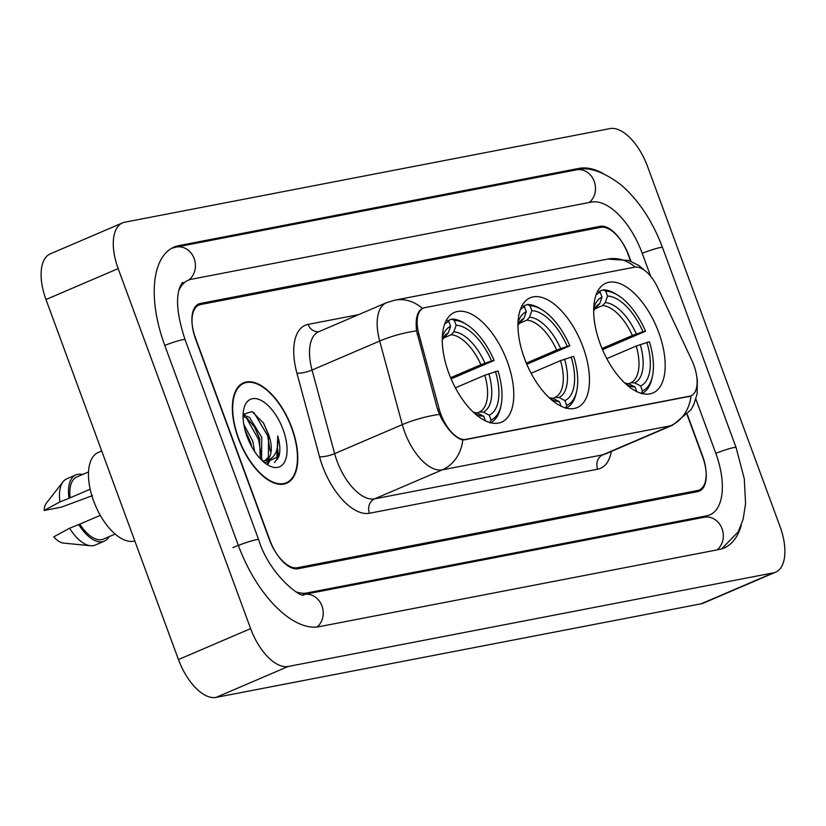 <?xml version="1.0" encoding="UTF-8"?>
<svg xmlns="http://www.w3.org/2000/svg" width="826" height="826" viewBox="0 0 826 826"><rect width="100%" height="100%" fill="white"/><g stroke="black" fill="none" stroke-linecap="round" stroke-linejoin="round"><path stroke-width="1.24" d="M583.011 347.023A59.709 29.313 66.8 0 0 530.199 297.794A59.709 29.313 66.8 0 0 524.438 358.329A59.709 29.313 66.8 0 0 577.25 407.559A59.709 29.313 66.8 0 0 583.011 347.023M507.309 361.633A59.709 29.313 66.8 0 0 454.496 312.404A59.709 29.313 66.8 0 0 448.735 372.939A59.709 29.313 66.8 0 0 501.547 422.158A59.709 29.313 66.8 0 0 507.309 361.633M658.714 332.413A59.709 29.313 66.8 0 0 605.902 283.194A59.709 29.313 66.8 0 0 600.141 343.719A59.709 29.313 66.8 0 0 652.953 392.949A59.709 29.313 66.8 0 0 658.714 332.413M693.83 365.102A30.417 14.93 66.8 0 0 691.785 360.208L657.847 287.84A30.417 14.93 66.8 0 0 634.513 267.18L424.905 307.633A30.417 14.93 66.8 0 0 423.387 308.098A30.417 14.93 66.8 0 0 418.854 333.952L439.153 408.963A30.417 14.93 66.8 0 0 466.122 439.484L689.359 396.408A30.417 14.93 66.8 0 0 690.887 395.943A30.417 14.93 66.8 0 0 693.83 365.102M630.961 261.326L628.906 255.73A33.794 16.592 66.8 0 0 600.708 227.346L200.625 304.536A33.794 16.592 66.8 0 0 198.932 305.062A33.794 16.592 66.8 0 0 195.669 339.321L269.266 539.337A33.794 16.592 66.8 0 0 297.463 567.72L697.536 490.52A33.794 16.592 66.8 0 0 699.23 490.004A33.794 16.592 66.8 0 0 702.492 455.745L687.335 414.528M295.636 591.664A60.835 29.86 66.8 0 0 306.756 592.985L706.829 515.785A60.835 29.86 66.8 0 0 709.885 514.856A60.835 29.86 66.8 0 0 715.76 453.185L695.884 399.154M650.682 276.307L642.163 253.169A60.835 29.86 66.8 0 0 591.406 202.081L191.333 279.271A60.835 29.86 66.8 0 0 188.276 280.21A60.835 29.86 66.8 0 0 178.788 290.742M250.629 628.627A45.058 22.126 66.8 0 0 288.222 666.468L773.394 572.852A45.058 22.126 66.8 0 0 775.655 572.16A45.058 22.126 66.8 0 0 780.012 526.472L647.543 166.439A45.058 22.126 66.8 0 0 609.939 128.598L124.767 222.215A45.058 22.126 66.8 0 0 122.506 222.906A45.058 22.126 66.8 0 0 118.159 268.595L250.629 628.627L178.457 659.561A45.058 22.126 66.8 0 0 216.061 697.402L701.233 603.785A45.058 22.126 66.8 0 0 703.494 603.094L775.655 572.16M122.506 222.906L50.345 253.84A45.058 22.126 66.8 0 0 45.988 299.528L178.457 659.561M602.815 173.315A96.879 47.557 66.8 0 0 579.016 168.39L178.943 245.59A96.879 47.557 66.8 0 0 174.079 247.077A96.879 47.557 66.8 0 0 164.725 345.289L238.322 545.315A96.879 47.557 66.8 0 0 319.156 626.676L719.229 549.476A96.879 47.557 66.8 0 0 724.092 547.989A96.879 47.557 66.8 0 0 741.366 524.861M291.867 427.868A54.64 26.824 66.8 0 0 243.546 382.82A54.64 26.824 66.8 0 0 238.27 438.214A54.64 26.824 66.8 0 0 286.601 483.262A54.64 26.824 66.8 0 0 291.867 427.868M696.71 376.326L697.351 380.001L697.144 393.806L693.768 404.668L690.784 410.006L672.736 425.122A45.058 22.126 -113.2 0 1 670.475 425.813A39.431 34.155 -100.9 0 0 691.011 395.922L690.36 396.232M691.011 395.922L462.787 439.959C455.766 438.162 448.652 431.007 441.445 418.483L437.563 409.572L416.541 330.844C415.292 318.64 417.254 311.175 422.427 308.439L423.748 308.067M422.303 308.49L422.427 308.439A39.431 34.155 -100.9 0 0 394.735 300.179L386.392 302.739L318.733 331.742A45.058 22.126 66.8 0 0 312.032 370.048L334.644 453.629A45.058 22.126 66.8 0 0 336.998 461.001A45.058 22.126 66.8 0 0 374.591 498.852L602.815 454.816A45.058 22.126 66.8 0 0 605.076 454.124L672.736 425.122M630.62 261.192L628.235 254.728A33.794 16.592 66.8 0 0 600.037 226.345L200.522 303.431A33.794 16.592 66.8 0 0 198.818 303.947A33.794 16.592 66.8 0 0 195.566 338.216L269.926 540.338A33.794 16.592 66.8 0 0 298.124 568.722L697.65 491.635A33.794 16.592 66.8 0 0 699.343 491.109A33.794 16.592 66.8 0 0 702.606 456.85L687.118 414.766M277.629 459.235A45.058 22.126 66.8 0 0 276.751 449.881M243.784 424.358L252.756 441.26L254.656 451.574M245.002 430.016L250.505 442.23L251.6 446.515M243.081 415.003L249.452 417.347L261.78 437.398L261.522 460.03M243.071 416.18L247.191 418.317L254.676 427.218L259.519 438.358L260.262 458.729M264.785 462.921L279.002 456.282C280.427 450.697 280.024 443.944 277.794 436.025C278.868 451.12 274.542 459.349 264.805 460.701A25.472 12.504 66.8 0 0 266.086 460.309A25.472 12.504 66.8 0 0 268.543 434.497L268.378 456.954L265.063 460.65M264.805 460.701L262.41 460.887M265.177 460.701L263.112 461.527M238.549 438.162A54.072 26.546 66.8 0 0 286.374 482.745A54.072 26.546 66.8 0 0 291.599 427.92A54.072 26.546 66.8 0 0 243.763 383.336A54.072 26.546 66.8 0 0 238.549 438.162M101.712 450.975L98.263 452.452A47.877 23.5 66.8 0 0 93.648 500.99A47.877 23.5 66.8 0 0 134.803 540.896M283.091 429.561A36.736 18.027 66.8 0 0 261.161 400.424A36.736 18.027 66.8 0 0 243.773 409.149A36.736 18.027 66.8 0 0 247.057 436.52A36.736 18.027 66.8 0 0 267.686 464.935A36.736 18.027 66.8 0 0 283.091 429.561M268.543 434.497L263.639 423.253L252.106 411.575L243.112 414.332M88.506 471.956L76.746 476.994A33.794 16.592 66.8 0 0 70.158 497.81L90.179 489.219M82.414 474.568A36.055 17.697 66.8 0 0 75.858 474.919L66.844 478.791A36.055 17.697 66.8 0 0 63.096 481.744L46.38 503.117A22.529 11.058 66.8 0 0 44.119 510.489L61.372 507.154L92.481 495.621M63.096 481.744A36.055 17.697 66.8 0 0 59.926 501.909L70.158 497.81M44.119 510.489L59.926 501.909M75.858 474.919A36.055 17.697 66.8 0 0 68.95 498.037M100.307 515.352L79.833 524.128A33.794 16.592 66.8 0 0 103.384 539.12L115.144 534.081M79.833 524.128L69.611 528.227L53.804 536.807A22.529 11.058 66.8 0 0 63.519 543.105L90.53 545.728A36.055 17.697 66.8 0 0 95.248 545.057L104.272 541.195A36.055 17.697 66.8 0 0 109.042 536.693M69.611 528.227A36.055 17.697 66.8 0 0 90.53 545.728M78.625 524.355A36.055 17.697 66.8 0 0 104.272 541.195M277.794 436.025L276.762 459.421L274.531 462.539M253.923 412.515L267.583 435.612L270.185 451.12M269.07 459.937L267.5 463.737M246.21 417.626L258.569 439.473L261.171 454.992M263.391 422.829L268.894 435.715M270.216 459.38L268.264 463.861M243.402 413.847L245.188 415.179M254.387 426.732L259.88 439.587M262.048 458.946L261.852 460.35M245.363 430.594L250.856 443.448M599.005 291.619L603.156 289.843L605.737 291.186A53.628 26.329 66.8 0 1 617.487 294.985A53.628 26.329 66.8 0 1 645.529 331.236L642.979 331.732A48.445 23.778 66.8 0 0 607.533 296.059L605.21 302.615L602.598 305.537L594.586 308.976M602.02 348.5L632.355 335.501L642.979 331.732M645.529 331.236L602.515 349.666M617.487 294.985L615.525 293.808A55.879 27.434 66.8 0 0 603.156 289.843M597.632 290.907L600.213 292.249A53.628 26.329 66.8 0 0 595.98 295.119M626.48 384.575A48.445 23.778 66.8 0 0 635.091 387.043L636.763 391.576M600.213 292.249L602.009 297.123A48.445 23.778 66.8 0 0 593.718 308.139M607.533 296.059L605.737 291.186M635.091 387.043L629.226 383.987L624.714 382.954M593.667 310.535L599.686 303.689L602.009 297.123M641.936 393.496A55.879 27.434 66.8 0 0 651.9 378.659L652.395 376.419A53.628 26.329 66.8 0 0 649.412 341.768L636.226 346.022L606.811 358.639M641.389 393.734L642.411 390.843A53.628 26.329 66.8 0 0 652.395 376.419M642.411 390.843L640.615 385.979A48.445 23.778 66.8 0 0 646.851 342.253M628.658 383.729L630.992 382.727L634.76 382.913L640.615 385.979M523.302 306.229L527.453 304.443L530.034 305.785A53.628 26.329 66.8 0 1 541.784 309.595A53.628 26.329 66.8 0 1 569.826 345.846L567.266 346.342A48.445 23.778 66.8 0 0 531.83 310.659L529.507 317.225L526.885 320.147L518.883 323.585M526.317 363.11L556.652 350.1L567.266 346.342M569.826 345.846L526.812 364.276M541.784 309.595L539.822 308.408A55.879 27.434 66.8 0 0 527.453 304.443M521.929 305.517L524.51 306.859A53.628 26.329 66.8 0 0 520.277 309.729M550.777 399.175A48.445 23.778 66.8 0 0 559.388 401.653L561.05 406.185M524.51 306.859L526.307 311.732A48.445 23.778 66.8 0 0 518.005 322.749M531.83 310.659L530.034 305.785M559.388 401.653L553.523 398.597L549.001 397.564M517.964 325.145L523.983 318.289L526.307 311.732M566.233 408.096A55.879 27.434 66.8 0 0 576.197 393.269L576.693 391.028A53.628 26.329 66.8 0 0 573.698 356.367L560.524 360.632L531.097 373.238M565.676 408.343L566.708 405.452A53.628 26.329 66.8 0 0 576.693 391.028M566.708 405.452L564.912 400.579A48.445 23.778 66.8 0 0 571.148 356.863M552.955 398.339L555.289 397.337L559.047 397.523L564.912 400.579M447.599 320.839L451.75 319.053L454.331 320.395A53.628 26.329 66.8 0 1 466.081 324.205A53.628 26.329 66.8 0 1 494.124 360.456L491.563 360.941A48.445 23.778 66.8 0 0 456.128 325.268L453.804 331.835L451.182 334.757L443.18 338.195M450.614 377.719L480.938 364.71L491.563 360.941M494.124 360.456L451.099 378.886M466.081 324.205L464.119 323.018A55.879 27.434 66.8 0 0 451.75 319.053M446.226 320.116L448.807 321.469A53.628 26.329 66.8 0 0 444.574 324.339M475.064 413.785A48.445 23.778 66.8 0 0 483.685 416.252L485.347 420.795M448.807 321.469L450.593 326.332A48.445 23.778 66.8 0 0 442.302 337.359M456.128 325.268L454.331 320.395M483.685 416.252L477.82 413.196L473.298 412.174M442.261 339.754L448.281 332.899L450.593 326.332M490.53 422.705A55.879 27.434 66.8 0 0 500.494 407.879L500.99 405.638A53.628 26.329 66.8 0 0 497.995 370.977L484.821 375.241L455.394 387.848M489.973 422.953L491.005 420.062A53.628 26.329 66.8 0 0 500.99 405.638M491.005 420.062L489.209 415.189A48.445 23.778 66.8 0 0 495.435 371.473M477.252 412.948L479.586 411.947L483.344 412.133L489.209 415.189M418.854 333.952L417.285 334.623M439.153 408.963L437.584 409.634M466.122 439.484L465.234 439.866M689.359 396.408L688.481 396.79M317.06 626.986A18.027 15.611 -100.9 0 0 321.789 605.468A18.027 15.611 -100.9 0 0 304.123 594.452C303.39 599.8 269.772 576.238 258.662 539.698L185.076 339.682C177.528 316.719 175.67 299.539 179.51 288.14C181.224 284.134 182.339 282.265 182.866 282.523L183.135 282.451M232.911 547.628A18.027 1.673 -20.2 0 1 256.184 539.739A18.027 1.673 -20.2 0 1 258.662 539.698M164.766 345.402A18.027 1.673 -20.2 0 1 182.587 339.723A18.027 1.673 -20.2 0 1 185.076 339.682M171.736 248.234L176.31 247.057A18.027 15.611 79.1 0 1 194.131 258.486A18.027 15.611 79.1 0 1 188.607 280.076M176.31 247.057L576.383 169.857A18.027 15.611 79.1 0 1 594.08 180.977A18.027 15.611 79.1 0 1 589.165 202.504M576.383 169.857C588.36 166.398 603.341 171.478 621.317 185.076C638.942 200.563 652.674 221.389 662.514 247.552A18.027 1.673 159.8 0 0 660.026 247.594A18.027 1.673 159.8 0 0 642.205 253.272M721.635 548.887L738.186 531.903L743.142 519.234L745.579 503.674L744.278 478.77L736.1 447.578A18.027 1.673 159.8 0 0 733.622 447.609A18.027 1.673 159.8 0 0 715.801 453.288M716.989 549.909A18.027 15.611 -100.9 0 0 721.903 528.372A18.027 15.611 -100.9 0 0 704.206 517.252L304.123 594.452M216.061 697.402L288.222 666.468M45.988 299.528L118.159 268.595M701.233 603.785L773.394 572.852M574.948 170.135L579.016 168.39M303.235 594.493L306.756 592.985M702.771 517.53L706.829 515.785M611.302 451.45A56.333 27.65 -113.2 0 1 597.663 469.209L369.449 513.245A11.265 9.757 79.1 0 1 374.591 498.852L442.251 469.849A45.058 22.126 -113.2 0 1 404.657 432.008A45.058 22.126 -113.2 0 1 402.303 424.626L379.692 341.045A45.058 22.126 -113.2 0 1 386.392 302.739M369.449 513.245A56.333 27.65 -113.2 0 1 322.45 465.936A56.333 27.65 -113.2 0 1 319.507 456.716L296.895 373.135A56.333 27.65 -113.2 0 1 308.098 324.391L358.629 314.644M462.787 439.959A39.431 34.155 79.1 0 1 442.251 469.849L670.475 425.813L602.815 454.816A11.265 9.757 79.1 0 0 597.663 469.209M394.735 300.179L607.76 259.075A39.431 34.155 79.1 0 1 635.163 267.087M416.541 330.844A39.431 9.53 164.9 0 0 379.692 341.045L312.032 370.048A11.265 2.726 -15.1 0 1 296.895 373.135M439.36 414.394A39.431 9.53 164.9 0 0 402.303 424.626L334.644 453.629A11.265 2.726 -15.1 0 1 319.507 456.716M318.991 331.629A11.265 9.757 79.1 0 1 308.098 324.391M278.496 457.552A45.058 22.126 66.8 0 0 277.319 447.62M632.355 335.501A41.682 20.464 66.8 0 0 602.598 305.537M624.848 383.088A43.334 21.27 66.8 0 0 629.226 383.987M599.686 303.689A43.334 21.27 66.8 0 0 593.667 310.339M636.361 333.972A43.334 21.27 66.8 0 0 605.21 302.615M634.76 382.913A43.334 21.27 66.8 0 0 640.233 344.504M630.992 382.727A41.682 20.464 66.8 0 0 636.226 346.022M556.652 350.1A41.682 20.464 66.8 0 0 526.885 320.147M549.145 397.698A43.334 21.27 66.8 0 0 553.523 398.597M523.983 318.289A43.334 21.27 66.8 0 0 517.964 324.948M560.658 348.582A43.334 21.27 66.8 0 0 529.507 317.225M559.047 397.523A43.334 21.27 66.8 0 0 564.53 359.103M555.289 397.337A41.682 20.464 66.8 0 0 560.524 360.632M480.938 364.71A41.682 20.464 66.8 0 0 451.182 334.757M473.443 412.308A43.334 21.27 66.8 0 0 477.82 413.196M448.281 332.899A43.334 21.27 66.8 0 0 442.261 339.558M484.945 363.192A43.334 21.27 66.8 0 0 453.804 331.835M483.344 412.133A43.334 21.27 66.8 0 0 488.827 373.713M479.586 411.947A41.682 20.464 66.8 0 0 484.821 375.241M423.387 308.098L421.549 308.883M690.887 395.943L689.411 396.573M662.514 247.552L736.1 447.578M607.76 259.075L628.7 260.489L638.952 265.559L646.324 271.785M282.843 484.253L286.374 482.745M240.232 384.854L243.763 383.336"/></g></svg>
